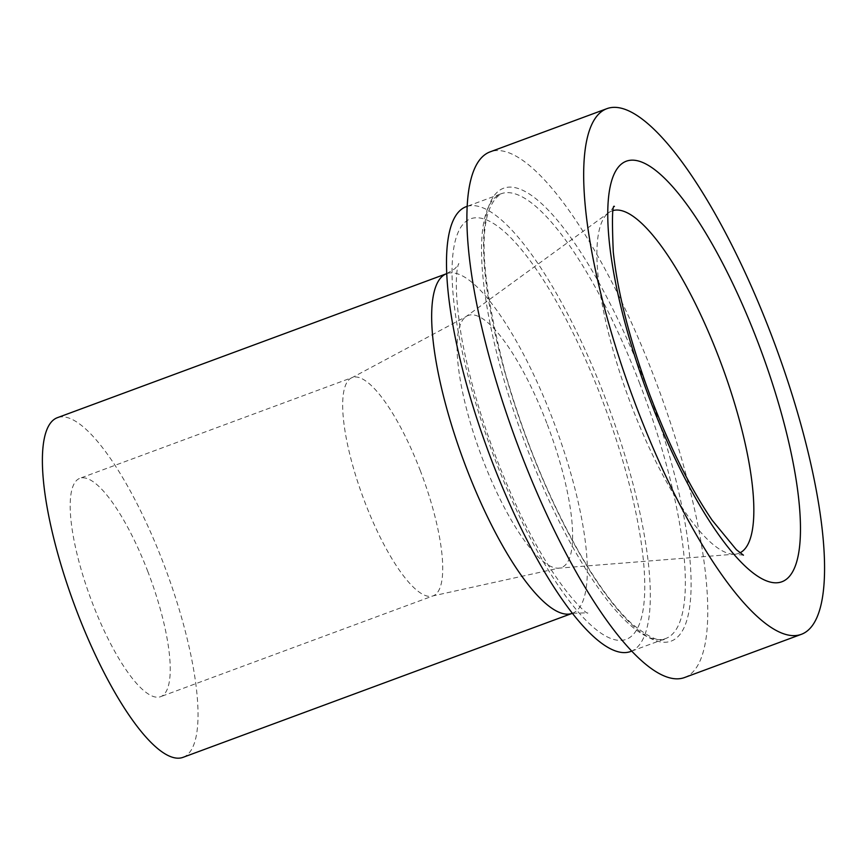 <?xml version="1.0" encoding="UTF-8"?>
<svg xmlns="http://www.w3.org/2000/svg" width="866" height="866" viewBox="0 0 866 866"><rect width="100%" height="100%" fill="white"/><g stroke="black" fill="none" stroke-linecap="round" stroke-linejoin="round"><path stroke-width="0.65" stroke-dasharray="4.33 3.25" d="M684.573 677.526A280.238 75.807 69.7 0 0 653.982 376.591A280.238 75.807 69.7 0 0 490.102 151.864M147.891 571.679A116.401 31.49 69.7 0 0 79.824 478.335A116.401 31.49 69.7 0 0 90.681 598.438A116.401 31.49 69.7 0 0 160.6 696.686A116.401 31.49 69.7 0 0 147.891 571.679M630.686 651.492A237.122 64.149 69.7 0 0 604.804 396.855A237.122 64.149 69.7 0 0 466.135 206.703M183.04 757.339A181.07 48.983 69.7 0 0 163.273 562.889A181.07 48.983 69.7 0 0 57.383 417.683M644.759 381.863A241.43 65.307 69.7 0 0 483.769 236.093A241.43 65.307 69.7 0 0 633.49 626.129A241.43 65.307 69.7 0 0 644.759 381.863M420.389 470.877A116.401 31.49 69.7 0 0 352.31 377.522A116.401 31.49 69.7 0 0 363.168 497.625A116.401 31.49 69.7 0 0 433.087 595.873A116.401 31.49 69.7 0 0 420.389 470.877M639.844 383.898A237.122 64.149 69.7 0 0 501.176 193.746A237.122 64.149 69.7 0 0 523.28 438.391A237.122 64.149 69.7 0 0 665.716 638.523A237.122 64.149 69.7 0 0 639.844 383.898M572.307 613.323A181.07 48.983 69.7 0 0 552.551 418.873A181.07 48.983 69.7 0 0 446.661 273.667M601.729 398.609A224.186 60.642 69.7 0 0 452.236 263.253A224.186 60.642 69.7 0 0 591.262 625.425A224.186 60.642 69.7 0 0 601.729 398.609M613.345 210.481A182.574 49.384 69.7 0 0 608.679 212.7A182.574 49.384 69.7 0 0 629.052 399.258A182.574 49.384 69.7 0 0 735.007 554.164A182.574 49.384 69.7 0 0 739.986 552.822M546.825 423.236A134.414 36.361 69.7 0 0 465.767 316.772A134.414 36.361 69.7 0 0 480.76 454.12A134.414 36.361 69.7 0 0 558.765 568.161A134.414 36.361 69.7 0 0 546.825 423.236M614.427 206.433L608.679 212.7L465.767 316.772L352.31 377.522L79.824 478.335M743.45 555.193L735.007 554.164L558.765 568.161L433.087 595.873L160.6 696.686M631.715 651.102L665.716 638.523C660.574 642.951 648.991 637.766 630.968 622.968C615.152 608.105 598.276 585.254 580.339 554.435C549.445 500.169 524.352 439.463 505.062 372.337C478.433 268.882 477.134 209.345 501.176 193.746L467.175 206.325M446.737 273.634L454.996 268.655L458.72 264.033C459.814 260.796 450.829 273.396 461.979 339.721C472.663 395.329 491.477 452.117 518.409 510.085C555.701 589.529 589.345 616.884 587.743 612.792L572.394 613.29"/><path stroke-width="1.3" d="M606.893 108.661L490.102 151.864A280.238 75.807 69.7 0 0 516.244 441A280.238 75.807 69.7 0 0 684.573 677.526L801.353 634.323A280.238 75.807 69.7 0 0 770.772 333.388A280.238 75.807 69.7 0 0 606.893 108.661A280.238 75.807 69.7 0 0 633.024 397.797A280.238 75.807 69.7 0 0 801.353 634.323M467.175 206.325L466.135 206.703A237.122 64.149 69.7 0 0 488.251 451.348A237.122 64.149 69.7 0 0 630.686 651.492L631.715 651.102M57.383 417.683A181.07 48.983 69.7 0 0 74.27 604.5A181.07 48.983 69.7 0 0 183.04 757.339L572.307 613.323A181.07 48.983 69.7 0 1 463.548 460.495A181.07 48.983 69.7 0 1 446.661 273.667L57.383 417.683M757.436 341.009A224.186 60.642 69.7 0 0 607.943 205.643A224.186 60.642 69.7 0 0 746.968 567.825A224.186 60.642 69.7 0 0 757.436 341.009M739.986 552.822A182.574 49.384 69.7 0 0 718.791 357.301A182.574 49.384 69.7 0 0 613.345 210.481M614.427 206.433C612.294 204.279 611.905 219.488 613.28 252.038C617.739 293.076 629.863 340.511 649.63 394.344C669.028 445.47 689.866 487.428 712.144 520.217L736.403 549.726L743.45 555.193"/></g></svg>
